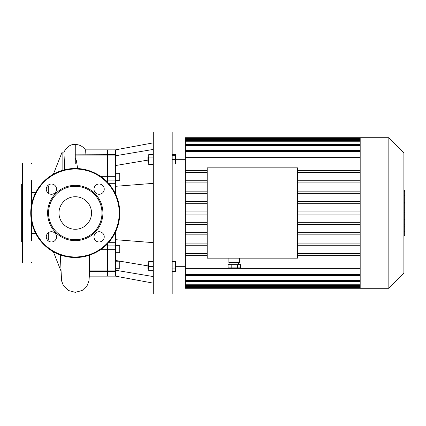 <?xml version="1.0" encoding="UTF-8"?>
<svg xmlns="http://www.w3.org/2000/svg" width="426" height="426" viewBox="0 0 426 426"><rect width="100%" height="100%" fill="white"/><g stroke="black" fill="none" stroke-linecap="round" stroke-linejoin="round"><path stroke-width="0.64" d="M89.465 276.133L115.441 276.133L115.441 232.17M115.441 270.222L153.291 276.58M115.441 260.44L147.897 265.888M115.441 193.83L115.441 186.316L153.291 183.356M115.441 239.684L153.291 242.644M115.441 186.316L115.441 149.867L153.291 142.848M115.441 155.778L153.291 149.419M115.441 165.56L147.897 160.112M172.179 155.261L175.629 155.261L175.629 154.595L172.179 154.595M153.291 261.436L148.759 261.436L148.759 270.739L153.291 270.739M147.897 264.264L147.897 268.577L148.434 269.12L148.434 263.721L147.897 264.264M148.759 269.12L148.434 269.12M153.291 262.102L148.759 262.102M153.291 266.42L148.759 266.42M172.179 261.436L175.629 261.436L175.629 263.928L172.179 263.928M172.179 268.912L175.629 268.912L175.629 263.928M172.179 271.405L175.629 271.405L175.629 268.912M147.897 159.58L147.897 161.736L148.434 162.279L148.434 156.88L147.897 157.423L147.897 159.58M153.291 154.595L148.759 154.595L148.759 164.564L153.291 164.564M153.291 157.088L148.759 157.088M153.291 162.072L148.759 162.072M172.179 163.898L175.629 163.898L175.629 155.261M172.179 159.58L175.629 159.58M153.291 213L153.291 293.945L172.179 293.945L172.179 132.055L153.291 132.055L153.291 213M115.441 252.719L119.759 252.719L119.759 245.706L115.441 245.706M115.441 268.226L119.759 268.226L119.759 261.213L115.441 261.213M115.441 180.294L119.759 180.294L119.759 173.281L115.441 173.281M89.449 255.195L89.417 271.314L107.64 271.314L107.64 276.133L107.64 270.893L107.64 271.314L115.441 271.314M100.504 249.668L107.64 249.668L107.64 270.893L107.64 245.887L107.64 249.668L115.441 249.668M107.64 243.555L107.64 245.887L107.64 243.555M105.265 180.113L107.64 180.113L107.64 182.445L107.64 176.332L107.64 180.113L115.441 180.113M85.429 149.893C82.969 146.406 79.577 144.595 75.264 144.462L75.264 155.107L107.64 155.107L107.64 176.332L107.64 154.686L107.64 155.107L115.441 155.107M75.264 154.846L107.64 154.686L107.64 149.867L115.441 149.867M58.99 213A16.268 16.268 0 0 0 83.395 227.09A16.268 16.268 0 0 0 83.395 198.91A16.268 16.268 0 0 0 58.99 213M30.741 213A44.517 44.517 0 0 1 97.522 174.447A44.517 44.517 0 0 1 97.522 251.553A44.517 44.517 0 0 1 30.741 213M47.616 213A27.647 27.647 0 0 1 89.087 189.059A27.647 27.647 0 0 1 89.087 236.941A27.647 27.647 0 0 1 47.616 213M56.541 236.851A5.128 5.128 0 0 0 51.413 231.723A5.128 5.128 0 0 0 46.285 236.851A5.128 5.128 0 0 0 51.413 241.973A5.128 5.128 0 0 0 56.541 236.851M56.541 189.149A5.128 5.128 0 0 0 51.413 184.027A5.128 5.128 0 0 0 46.285 189.149A5.128 5.128 0 0 0 51.413 194.277A5.128 5.128 0 0 0 56.541 189.149M104.237 189.149A5.128 5.128 0 0 0 99.109 184.027A5.128 5.128 0 0 0 93.986 189.149A5.128 5.128 0 0 0 99.109 194.277A5.128 5.128 0 0 0 104.237 189.149M104.237 236.851A5.128 5.128 0 0 0 99.109 231.723A5.128 5.128 0 0 0 93.986 236.851A5.128 5.128 0 0 0 99.109 241.973A5.128 5.128 0 0 0 104.237 236.851M48.553 213A26.71 26.71 0 0 1 88.619 189.868A26.71 26.71 0 0 1 88.619 236.132A26.71 26.71 0 0 1 48.553 213M31.551 240.663L31.551 221.451M22.381 235.535L22.381 190.465M22.381 183.862L21.3 184.937L21.3 241.063L22.381 242.138M22.381 262.373L22.381 163.627L22.919 163.083L22.919 262.917L22.381 262.373M31.551 262.373L31.013 262.917L22.919 262.917M31.551 204.549L31.551 180.209M31.551 190.465L31.551 192.467L35.763 192.467M35.763 233.533L31.551 233.533L31.551 235.535M403.891 210.7L404.7 210.7L404.7 235.344L403.891 235.344M404.7 231.829L403.891 231.829M404.7 231.265L403.891 231.265M404.7 226.85L403.891 226.85M404.7 224.182L403.891 224.182M404.7 223.022L403.891 223.022M404.7 219.608L403.891 219.608M404.7 190.965L404.7 202.009M404.7 191.482L403.891 191.482M403.891 203.644L404.7 203.644L404.7 210.002L403.891 210.002M404.7 207.047L403.891 207.047M404.7 214.837L403.891 214.837M185.342 159.308L175.629 159.308M231.185 264.642L231.185 267.879L228.07 267.879L228.07 264.642L240.53 264.642L240.53 267.879L237.415 267.879L237.415 264.642M231.185 267.879L237.415 267.879M228.9 258.167L228.9 262.485L239.694 262.485L239.694 258.167M297.529 167.833L297.529 258.167L207.201 258.167L207.201 167.833L297.529 167.833M360.183 255.632L297.529 255.632M360.183 253.47L297.529 253.47M207.201 245.243L185.342 245.243L185.342 268.369L360.183 268.369M360.183 245.243L297.529 245.243M360.183 243.086L297.529 243.086M207.201 243.086L185.342 243.086L185.342 245.243M207.201 234.854L185.342 234.854L185.342 243.086M360.183 234.854L297.529 234.854M360.183 232.697L297.529 232.697M207.201 232.697L185.342 232.697L185.342 234.854M207.201 224.465L185.342 224.465L185.342 232.697M360.183 224.465L297.529 224.465M360.183 222.308L297.529 222.308M207.201 222.308L185.342 222.308L185.342 224.465M207.201 214.081L185.342 214.081L185.342 222.308M360.183 214.081L297.529 214.081M360.183 211.919L297.529 211.919M207.201 211.919L185.342 211.919L185.342 214.081M207.201 203.692L185.342 203.692L185.342 211.919M360.183 203.692L297.529 203.692M360.183 201.535L297.529 201.535M207.201 201.535L185.342 201.535L185.342 203.692M207.201 193.303L185.342 193.303L185.342 201.535M360.183 193.303L297.529 193.303M360.183 191.146L297.529 191.146M207.201 191.146L185.342 191.146L185.342 193.303M388.837 137.72L388.837 288.28L403.891 273.22L403.891 152.78L388.837 137.72L185.342 137.72L185.342 157.631L360.183 157.631M185.342 157.631L185.342 170.368L207.201 170.368M207.201 182.914L185.342 182.914L185.342 191.146M360.183 182.914L297.529 182.914M360.183 170.368L297.529 170.368M360.183 180.757L297.529 180.757M207.201 180.757L185.342 180.757L185.342 182.914M360.183 172.53L297.529 172.53M207.201 172.53L185.342 172.53L185.342 170.368M185.342 172.53L185.342 180.757M360.183 137.72L360.183 288.28L185.342 288.28L185.342 268.369M388.837 288.28L360.183 288.28M207.201 253.47L185.342 253.47M207.201 255.632L185.342 255.632M75.264 155.107L75.264 157.998L76.419 160.762L77.628 168.547M115.441 154.686L107.64 154.686L107.64 149.867L85.392 149.867L85.062 154.686M48.282 193.207L48.282 187.073L49.304 184.479M49.304 241.521L48.282 238.927L48.282 232.793M62.121 170.464L62.121 152.087L53.356 174.245M64.672 169.761L63.948 152.087L62.121 152.087M115.441 270.893L89.327 270.893M105.265 245.887L115.441 245.887M108.779 183.702L115.441 183.702M115.441 242.298L108.779 242.298M115.441 176.332L100.504 176.332M31.284 213A43.979 43.979 0 0 0 97.25 251.084A43.979 43.979 0 0 0 97.25 174.916A43.979 43.979 0 0 0 31.284 213M31.013 262.917L31.013 217.894M31.013 208.106L31.013 163.083L22.919 163.083M404.7 215.093L403.891 215.093M404.7 199.943L403.891 199.943M404.7 202.52L403.891 202.52M404.7 195.401L403.891 195.401M404.7 209.917L403.891 209.917M404.7 212.771L403.891 212.771M360.183 139.531L185.342 139.531M360.183 141.773L185.342 141.773M360.183 145.665L185.342 145.665M360.183 151.528L185.342 151.528M360.183 274.472L185.342 274.472M360.183 280.335L185.342 280.335M360.183 284.227L185.342 284.227M360.183 286.469L185.342 286.469M75.264 163.643L75.264 157.998M115.441 276.133L153.291 283.152M148.759 263.721L148.434 263.721M148.759 156.88L148.434 156.88M148.759 162.279L148.434 162.279M31.013 163.083L31.551 163.627M404.7 190.656L403.891 190.656M404.7 202.835L403.891 202.835M185.342 266.692L175.629 266.692M229.981 262.485L229.981 264.642M238.613 262.485L238.613 264.642M360.183 150.447L185.342 150.447M360.183 140.692L185.342 140.692M360.183 144.584L185.342 144.584M360.183 138.455L185.342 138.455M185.342 275.553L360.183 275.553M185.342 285.308L360.183 285.308M185.342 281.416L360.183 281.416M185.342 287.545L360.183 287.545M89.71 271.314L88.959 280.825L87.074 285.724L82.17 290.484L75.264 292.332L68.352 290.484L63.453 285.724L61.568 280.825L60.3 254.929M53.356 251.755L60.785 270.531M75.264 144.462C70.748 144.089 66.962 146.65 63.905 152.146M48.282 187.073L46.727 187.073M48.282 238.927L46.727 238.927"/></g></svg>
